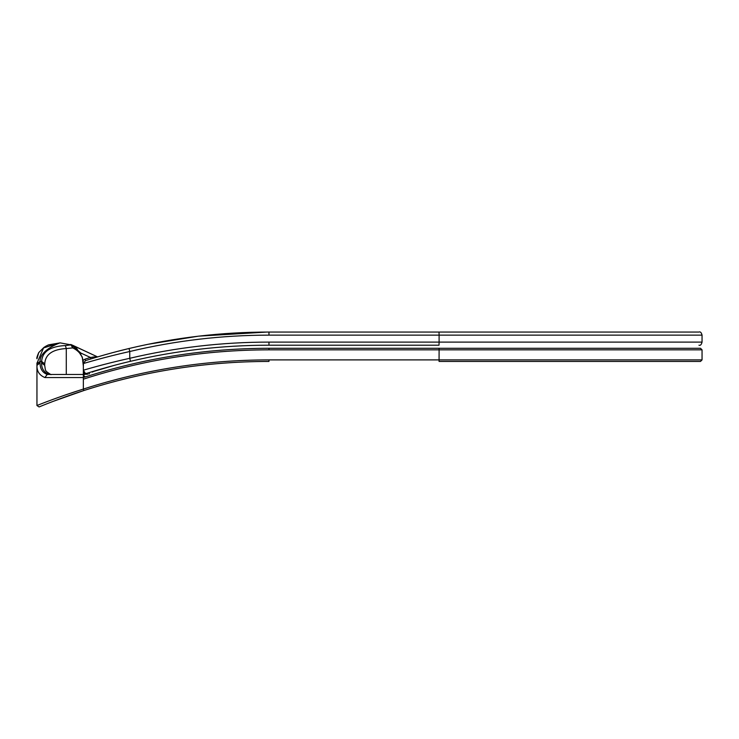 <?xml version="1.0" encoding="UTF-8"?>
<svg xmlns="http://www.w3.org/2000/svg" width="739" height="739" viewBox="0 0 739 739"><rect width="100%" height="100%" fill="white"/><g stroke="black" fill="none" stroke-linecap="round" stroke-linejoin="round"><path stroke-width="1.11" d="M82.953 360.41L85.031 359.145L85.502 360.623L88.218 359.764L85.502 360.623C85.068 360.761 106.13 353.889 129.039 348.503C175.032 337.547 221.682 332.07 268.959 332.051L439.021 332.051L439.105 335.137L702.05 335.137L702.05 342.102C701.376 344.734 700.341 345.76 698.955 345.196M122.12 363.339L130.461 361.306C107.857 366.572 86.962 373.297 87.378 373.177L88.153 372.927M88.329 372.872L89.031 372.65M91.507 371.883L92.606 371.551M92.781 371.495L94.786 370.886M93.761 371.403L114.259 365.371M104.947 354.775L97.973 356.789M95.636 357.482L91.22 358.831M198.967 336.125L267.056 332.051L198.911 336.125M198.089 336.227L147.985 344.3M128.863 348.54L116.513 351.625M85.031 359.145L90.435 357.454L90.888 358.932L90.435 357.454L97.16 356.715L95.497 357.528M94.684 357.768L95.691 357.473M439.021 345.196L268.959 345.196C222.171 345.215 176.011 350.582 130.461 361.306L129.759 358.295C175.531 347.515 221.931 342.12 268.959 342.102L439.105 342.102L439.021 345.196M516.737 332.051L534.029 332.051M425.184 332.051L594.313 332.051L425.184 332.051M439.021 332.051L698.955 332.051L439.021 332.051M582.979 332.051L439.04 332.051M268.959 335.137C221.922 335.164 175.522 340.614 129.759 351.505L129.039 348.503C175.032 337.547 221.682 332.07 268.959 332.051L268.959 335.137L439.105 335.137L439.105 342.102L702.05 342.102M85.502 360.623L83.35 363.57L83.35 370.221C82.833 370.368 105.28 363.625 129.759 358.295L129.759 351.505C105.206 356.909 82.823 363.717 83.35 363.57L84.283 363.292M88.597 362.027L91.377 361.232M107.876 356.761L112.152 355.671M120.808 353.565L129.759 351.505M119.422 360.66L112.605 362.304M112.162 362.415L107.894 363.486M104.217 364.429L99.959 365.556M97.132 366.322L94.546 367.034M91.368 367.911L88.606 368.696M86.99 369.158L85.595 369.565M84.283 369.953L83.35 370.221C83.35 373.038 84.689 374.017 87.378 373.177L86.906 373.306M94.925 370.849L92.338 372.114M93.142 371.708L93.677 371.449M89.465 373.675L88.939 373.98M80.588 352.817L70.926 344.54L97.16 356.715L72.376 345.131M90.435 357.454L79.156 352.291M83.35 374.303L84.477 374.664M87.378 373.177L87.71 374.23L83.405 374.285L84.366 373.075M96.467 356.798L95.664 356.854M94.971 356.891L92.652 357.094M85.382 373.444L83.35 370.221L83.35 374.461L49.023 374.461C43.915 372.336 41.439 368.475 41.587 362.886L41.643 361.436C42.335 351.625 50.243 346.323 65.374 345.556L70.972 344.882L60.155 342.878L72.237 345.076L75.914 347.247L82.315 357.288L83.35 366.073C83.913 357.621 80.366 351.561 72.718 347.893L66.288 348.549L65.374 345.556M463.455 348.291L700.507 348.291L439.068 348.291L439.105 349.833L702.05 349.833L702.05 359.893L700.507 361.436M66.288 374.461L66.288 348.549C52.487 349.325 45.301 354.424 44.737 363.847L41.643 361.436L40.045 361.436C39.823 349.695 60.376 342.665 60.155 342.878L47.85 345.168L60.155 342.878L43.564 347.912L37.061 363.034M71.544 344.78L70.704 344.466M81.041 353.75L80.625 352.891M85.077 377.001L83.35 377.555L44.885 377.555C39.389 375.264 36.747 371.2 36.95 365.362L36.95 405.526C36.627 405.637 59.212 396.51 83.35 389.074L65.937 394.774M36.95 363.939L36.95 363.034M36.95 365.362L40.045 362.886C40.045 368.687 42.419 372.548 47.157 374.461L83.35 374.461L83.35 377.555C143.699 358.11 205.562 348.355 268.959 348.291L439.068 348.291L268.959 348.291L268.959 349.833L439.105 349.833L439.068 361.436L700.507 361.436L439.068 361.436M702.05 349.833L700.507 348.291L518.861 348.291M511.139 348.291L495.472 348.291M487.546 348.291L471.528 348.291M52.857 401.471L83.83 390.543C60.69 397.915 38.761 407.069 39.084 406.949L42.566 405.535M268.959 348.291C205.562 348.355 143.699 358.11 83.35 377.555C143.699 358.11 205.562 348.355 268.959 348.291C205.562 348.355 143.699 358.11 83.35 377.555L83.35 379.181L83.35 377.555L84.006 377.343M83.35 375.43L85.373 376.908L84.403 377.213M58.159 397.508L54.021 399.005M36.95 392.372L36.95 395.725L36.95 392.372M40.045 362.886L40.045 361.436L36.95 363.847L36.95 366.073M49.023 374.461L47.758 374.461M44.737 363.847L44.682 365.362L41.587 362.886M72.718 347.893L70.972 344.882L72.237 345.076L72.718 347.893M44.885 377.555L47.213 374.479M268.959 349.833C205.553 349.898 143.689 359.681 83.35 379.181L83.35 389.074C143.699 369.676 205.571 359.948 268.959 359.893L702.05 359.893M36.95 405.526L39.084 406.949M83.83 390.543C144.022 371.2 205.738 361.5 268.959 361.436C205.738 361.5 144.022 371.2 83.83 390.543C144.022 371.2 205.738 361.5 268.959 361.436C205.738 361.5 144.022 371.2 83.83 390.543L83.35 389.074M268.959 342.102L268.959 345.196C222.171 345.215 176.011 350.582 130.461 361.306M268.959 359.893L268.959 361.436M702.05 335.137C701.376 332.513 700.341 331.478 698.955 332.051M43.971 347.376L38.724 352.614L36.95 358.757C36.497 358.35 37.089 356.3 38.724 352.614L43.971 347.376L46.354 345.917C50.003 344.586 43.416 345.695 60.155 342.878M51.037 374.691C44.322 370.368 45.781 371.292 44.682 365.362M82.315 357.288L82.177 356.798"/></g></svg>
